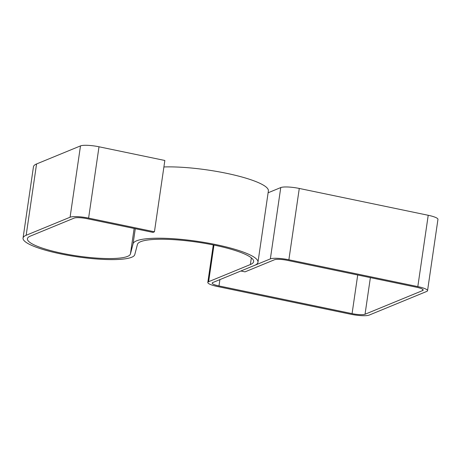 <?xml version="1.0" encoding="UTF-8"?>
<svg xmlns="http://www.w3.org/2000/svg" width="461" height="461" viewBox="0 0 461 461"><rect width="100%" height="100%" fill="white"/><g stroke="black" fill="none" stroke-linecap="round" stroke-linejoin="round"><path stroke-width="0.69" d="M240.896 271.005L245.01 271.863L274.474 259.75A10.275 1.942 8.3 0 1 287.434 260.367L416.375 287.197A10.275 1.942 8.3 0 1 423.186 290.061A10.275 1.942 8.3 0 1 422.622 290.574L365.037 314.246A10.275 1.942 8.3 0 1 352.077 313.63L218.981 285.935A10.275 1.942 8.3 0 1 212.175 283.071A10.275 1.942 8.3 0 1 212.74 282.558L254.495 265.398A63.134 11.94 -171.7 0 0 257.976 262.234A63.134 11.94 -171.7 0 0 197.884 241.408A63.134 11.94 -171.7 0 0 133.085 243.765L130.423 253.976A52.07 9.848 8.3 0 1 76.975 255.924A52.07 9.848 8.3 0 1 27.406 238.74A52.07 9.848 8.3 0 1 30.282 236.136L74.198 218.082A10.28 1.942 8.3 0 1 87.169 218.698L153.006 232.396L154.441 231.802L88.604 218.105A14.683 2.778 -171.7 0 0 70.084 217.223L26.162 235.277A56.478 10.678 -171.7 0 0 23.05 238.107A56.478 10.678 -171.7 0 0 76.808 256.742A56.478 10.678 -171.7 0 0 134.773 254.633L137.441 244.416A58.726 11.104 8.3 0 1 197.717 242.221A58.726 11.104 8.3 0 1 253.619 261.6A58.726 11.104 8.3 0 1 250.381 264.539L208.626 281.7A14.683 2.778 -171.7 0 0 207.813 282.437A14.683 2.778 -171.7 0 0 217.54 286.529L350.637 314.218A14.683 2.778 -171.7 0 0 369.157 315.099L426.736 291.427A14.683 2.778 -171.7 0 0 427.543 290.695A14.683 2.778 -171.7 0 0 417.816 286.604L288.874 259.774A14.683 2.778 -171.7 0 0 270.359 258.892L240.896 270.982M154.441 231.802L164.848 160.48L99.006 146.782A14.683 2.778 -171.7 0 0 80.491 145.901L36.569 163.955A56.478 10.678 -171.7 0 0 33.457 166.784L23.05 238.107M427.543 290.695L437.95 219.373A14.683 2.778 -171.7 0 0 428.223 215.281L299.281 188.451A14.683 2.778 -171.7 0 0 280.761 187.569L268.112 192.773M257.976 262.234L268.383 190.912A63.134 11.94 -171.7 0 0 231.998 174.506A63.134 11.94 -171.7 0 0 163.903 166.963M365.037 314.246L370.379 277.626M422.622 290.574L422.789 289.404M88.604 218.105L99.006 146.782M70.084 217.223L80.491 145.901M26.162 235.277L36.569 163.955M250.381 264.539L251.354 257.855M208.626 281.7L213.967 245.079M417.816 286.604L428.223 215.281M288.874 259.774L299.281 188.451M270.359 258.892L280.761 187.569M352.077 313.63L357.713 274.987M218.981 285.935L219.903 279.614M133.085 243.765L135.28 228.708M130.423 253.976L134.139 228.472M207.813 282.437L213.282 244.941"/></g></svg>
